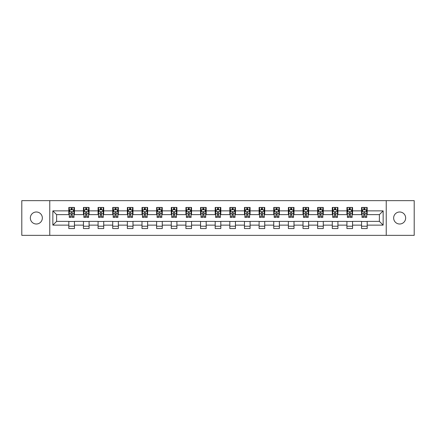 <?xml version="1.0" encoding="UTF-8"?>
<svg xmlns="http://www.w3.org/2000/svg" width="436" height="436" viewBox="0 0 436 436"><rect width="100%" height="100%" fill="white"/><g stroke="black" fill="none" stroke-linecap="round" stroke-linejoin="round"><path stroke-width="0.65" d="M399.654 211.994A6.006 6.006 0 0 0 393.654 218A6.006 6.006 0 0 0 399.654 224.006A6.006 6.006 0 0 0 405.66 218A6.006 6.006 0 0 0 399.654 211.994M36.346 211.994A6.006 6.006 0 0 0 30.34 218A6.006 6.006 0 0 0 36.346 224.006A6.006 6.006 0 0 0 42.347 218A6.006 6.006 0 0 0 36.346 211.994M386.236 235.358L414.2 235.358L414.2 200.642L386.236 200.642L386.236 235.358L49.764 235.358L49.764 200.642L21.8 200.642L21.8 235.358L49.764 235.358M386.236 200.642L49.764 200.642M367.188 210.871L367.188 207.443L361.558 207.443L361.558 210.871L352.555 210.871L352.555 207.443L346.925 207.443L346.925 210.871L337.916 210.871L337.916 207.443L332.287 207.443L332.287 210.871L323.278 210.871L323.278 207.443L317.648 207.443L317.648 210.871L308.639 210.871L308.639 207.443L303.009 207.443L303.009 210.871L294 210.871L294 207.443L288.37 207.443L288.37 210.871L279.367 210.871L279.367 207.443L273.737 207.443L273.737 210.871L264.728 210.871L264.728 207.443L259.098 207.443L259.098 210.871L250.09 210.871L250.09 207.443L244.46 207.443L244.46 210.871L235.451 210.871L235.451 207.443L229.821 207.443L229.821 210.871L220.812 210.871L220.812 207.443L215.188 207.443L215.188 210.871L206.179 210.871L206.179 207.443L200.549 207.443L200.549 210.871L191.54 210.871L191.54 207.443L185.91 207.443L185.91 210.871L176.902 210.871L176.902 207.443L171.272 207.443L171.272 210.871L162.263 210.871L162.263 207.443L156.633 207.443L156.633 210.871L147.63 210.871L147.63 207.443L142 207.443L142 210.871L132.991 210.871L132.991 207.443L127.361 207.443L127.361 210.871L118.352 210.871L118.352 207.443L112.722 207.443L112.722 210.871L103.714 210.871L103.714 207.443L98.084 207.443L98.084 210.871L89.075 210.871L89.075 207.443L83.445 207.443L83.445 210.871L74.442 210.871L74.442 207.443L68.812 207.443L68.812 210.871L52.86 210.871L52.86 225.129L56.609 221.379L68.812 221.379L68.812 228.557L74.442 228.557L74.442 221.379L83.445 221.379L83.445 228.557L89.075 228.557L89.075 221.379L98.084 221.379L98.084 228.557L103.714 228.557L103.714 221.379L112.722 221.379L112.722 228.557L118.352 228.557L118.352 221.379L127.361 221.379L127.361 228.557L132.991 228.557L132.991 221.379L142 221.379L142 228.557L147.63 228.557L147.63 221.379L156.633 221.379L156.633 228.557L162.263 228.557L162.263 221.379L171.272 221.379L171.272 228.557L176.902 228.557L176.902 221.379L185.91 221.379L185.91 228.557L191.54 228.557L191.54 221.379L200.549 221.379L200.549 228.557L206.179 228.557L206.179 221.379L215.188 221.379L215.188 228.557L220.812 228.557L220.812 221.379L229.821 221.379L229.821 228.557L235.451 228.557L235.451 221.379L244.46 221.379L244.46 228.557L250.09 228.557L250.09 221.379L259.098 221.379L259.098 228.557L264.728 228.557L264.728 221.379L273.737 221.379L273.737 228.557L279.367 228.557L279.367 221.379L288.37 221.379L288.37 228.557L294 228.557L294 221.379L303.009 221.379L303.009 228.557L308.639 228.557L308.639 221.379L317.648 221.379L317.648 228.557L323.278 228.557L323.278 221.379L332.287 221.379L332.287 228.557L337.916 228.557L337.916 221.379L346.925 221.379L346.925 228.557L352.555 228.557L352.555 221.379L361.558 221.379L361.558 228.557L367.188 228.557L367.188 221.379L379.391 221.379L379.391 214.621L367.188 214.621L367.188 210.871L383.14 210.871L383.14 225.129L367.188 225.129M361.558 225.129L352.555 225.129M346.925 225.129L337.916 225.129M332.287 225.129L323.278 225.129M317.648 225.129L308.639 225.129M303.009 225.129L294 225.129M288.37 225.129L279.367 225.129M273.737 225.129L264.728 225.129M259.098 225.129L250.09 225.129M244.46 225.129L235.451 225.129M229.821 225.129L220.812 225.129M215.188 225.129L206.179 225.129M200.549 225.129L191.54 225.129M185.91 225.129L176.902 225.129M171.272 225.129L162.263 225.129M156.633 225.129L147.63 225.129M142 225.129L132.991 225.129M127.361 225.129L118.352 225.129M112.722 225.129L103.714 225.129M98.084 225.129L89.075 225.129M83.445 225.129L74.442 225.129M68.812 225.129L52.86 225.129M361.558 210.871L361.558 214.621L352.555 214.621L352.555 210.871M346.925 210.871L346.925 214.621L337.916 214.621L337.916 210.871M332.287 210.871L332.287 214.621L323.278 214.621L323.278 210.871M317.648 210.871L317.648 214.621L308.639 214.621L308.639 210.871M303.009 210.871L303.009 214.621L294 214.621L294 210.871M288.37 210.871L288.37 214.621L279.367 214.621L279.367 210.871M273.737 210.871L273.737 214.621L264.728 214.621L264.728 210.871M259.098 210.871L259.098 214.621L250.09 214.621L250.09 210.871M244.46 210.871L244.46 214.621L235.451 214.621L235.451 210.871M229.821 210.871L229.821 214.621L220.812 214.621L220.812 210.871M215.188 210.871L215.188 214.621L206.179 214.621L206.179 210.871M200.549 210.871L200.549 214.621L191.54 214.621L191.54 210.871M185.91 210.871L185.91 214.621L176.902 214.621L176.902 210.871M171.272 210.871L171.272 214.621L162.263 214.621L162.263 210.871M156.633 210.871L156.633 214.621L147.63 214.621L147.63 210.871M142 210.871L142 214.621L132.991 214.621L132.991 210.871M127.361 210.871L127.361 214.621L118.352 214.621L118.352 210.871M112.722 210.871L112.722 214.621L103.714 214.621L103.714 210.871M98.084 210.871L98.084 214.621L89.075 214.621L89.075 210.871M83.445 210.871L83.445 214.621L74.442 214.621L74.442 210.871M68.812 210.871L68.812 214.621L56.609 214.621L52.86 210.871M56.609 214.621L56.609 221.379M383.14 225.129L379.391 221.379M379.391 214.621L383.14 210.871M68.812 209.792L69.28 209.792M71.063 209.792L72.185 209.792M73.967 209.792L74.442 209.792M68.812 214.528L69.28 214.528M71.063 214.528L72.185 214.528M73.967 214.528L74.442 214.528M68.812 221.472L74.442 221.472M68.812 226.208L74.442 226.208M83.445 221.472L89.075 221.472M83.445 226.208L89.075 226.208M83.445 209.792L83.914 209.792M85.701 209.792L86.824 209.792M88.606 209.792L89.075 209.792M83.445 214.528L83.914 214.528M85.701 214.528L86.824 214.528M88.606 214.528L89.075 214.528M98.084 221.472L103.714 221.472M98.084 226.208L103.714 226.208M98.084 209.792L98.552 209.792M100.335 209.792L101.463 209.792M103.245 209.792L103.714 209.792M98.084 214.528L98.552 214.528M100.335 214.528L101.463 214.528M103.245 214.528L103.714 214.528M112.722 221.472L118.352 221.472M112.722 226.208L118.352 226.208M112.722 209.792L113.191 209.792M114.973 209.792L116.101 209.792M117.884 209.792L118.352 209.792M112.722 214.528L113.191 214.528M114.973 214.528L116.101 214.528M117.884 214.528L118.352 214.528M127.361 221.472L132.991 221.472M127.361 226.208L132.991 226.208M127.361 209.792L127.83 209.792M129.612 209.792L130.74 209.792M132.522 209.792L132.991 209.792M127.361 214.528L127.83 214.528M129.612 214.528L130.74 214.528M132.522 214.528L132.991 214.528M142 221.472L147.63 221.472M142 226.208L147.63 226.208M142 209.792L142.468 209.792M144.251 209.792L145.373 209.792M147.155 209.792L147.63 209.792M142 214.528L142.468 214.528M144.251 214.528L145.373 214.528M147.155 214.528L147.63 214.528M156.633 221.472L162.263 221.472M156.633 226.208L162.263 226.208M156.633 209.792L157.102 209.792M158.889 209.792L160.012 209.792M161.794 209.792L162.263 209.792M156.633 214.528L157.102 214.528M158.889 214.528L160.012 214.528M161.794 214.528L162.263 214.528M171.272 221.472L176.902 221.472M171.272 226.208L176.902 226.208M171.272 209.792L171.74 209.792M173.523 209.792L174.651 209.792M176.433 209.792L176.902 209.792M171.272 214.528L171.74 214.528M173.523 214.528L174.651 214.528M176.433 214.528L176.902 214.528M185.91 221.472L191.54 221.472M185.91 226.208L191.54 226.208M185.91 209.792L186.379 209.792M188.161 209.792L189.289 209.792M191.072 209.792L191.54 209.792M185.91 214.528L186.379 214.528M188.161 214.528L189.289 214.528M191.072 214.528L191.54 214.528M200.549 221.472L206.179 221.472M200.549 226.208L206.179 226.208M200.549 209.792L201.018 209.792M202.8 209.792L203.928 209.792M205.71 209.792L206.179 209.792M200.549 214.528L201.018 214.528M202.8 214.528L203.928 214.528M205.71 214.528L206.179 214.528M215.188 221.472L220.812 221.472M215.188 226.208L220.812 226.208M215.188 209.792L215.657 209.792M217.439 209.792L218.561 209.792M220.344 209.792L220.812 209.792M215.188 214.528L215.657 214.528M217.439 214.528L218.561 214.528M220.344 214.528L220.812 214.528M229.821 221.472L235.451 221.472M229.821 226.208L235.451 226.208M229.821 209.792L230.29 209.792M232.072 209.792L233.2 209.792M234.982 209.792L235.451 209.792M229.821 214.528L230.29 214.528M232.072 214.528L233.2 214.528M234.982 214.528L235.451 214.528M244.46 221.472L250.09 221.472M244.46 226.208L250.09 226.208M244.46 209.792L244.928 209.792M246.711 209.792L247.839 209.792M249.621 209.792L250.09 209.792M244.46 214.528L244.928 214.528M246.711 214.528L247.839 214.528M249.621 214.528L250.09 214.528M259.098 221.472L264.728 221.472M259.098 226.208L264.728 226.208M259.098 209.792L259.567 209.792M261.349 209.792L262.477 209.792M264.26 209.792L264.728 209.792M259.098 214.528L259.567 214.528M261.349 214.528L262.477 214.528M264.26 214.528L264.728 214.528M273.737 221.472L279.367 221.472M273.737 226.208L279.367 226.208M273.737 209.792L274.206 209.792M275.988 209.792L277.111 209.792M278.898 209.792L279.367 209.792M273.737 214.528L274.206 214.528M275.988 214.528L277.111 214.528M278.898 214.528L279.367 214.528M288.37 221.472L294 221.472M288.37 226.208L294 226.208M288.37 209.792L288.845 209.792M290.627 209.792L291.749 209.792M293.532 209.792L294 209.792M288.37 214.528L288.845 214.528M290.627 214.528L291.749 214.528M293.532 214.528L294 214.528M303.009 221.472L308.639 221.472M303.009 226.208L308.639 226.208M303.009 209.792L303.478 209.792M305.26 209.792L306.388 209.792M308.17 209.792L308.639 209.792M303.009 214.528L303.478 214.528M305.26 214.528L306.388 214.528M308.17 214.528L308.639 214.528M317.648 221.472L323.278 221.472M317.648 226.208L323.278 226.208M317.648 209.792L318.117 209.792M319.899 209.792L321.027 209.792M322.809 209.792L323.278 209.792M317.648 214.528L318.117 214.528M319.899 214.528L321.027 214.528M322.809 214.528L323.278 214.528M332.287 221.472L337.916 221.472M332.287 226.208L337.916 226.208M332.287 209.792L332.755 209.792M334.537 209.792L335.666 209.792M337.448 209.792L337.916 209.792M332.287 214.528L332.755 214.528M334.537 214.528L335.666 214.528M337.448 214.528L337.916 214.528M346.925 221.472L352.555 221.472M346.925 226.208L352.555 226.208M346.925 209.792L347.394 209.792M349.176 209.792L350.299 209.792M352.086 209.792L352.555 209.792M346.925 214.528L347.394 214.528M349.176 214.528L350.299 214.528M352.086 214.528L352.555 214.528M361.558 221.472L367.188 221.472M361.558 226.208L367.188 226.208M361.558 209.792L362.033 209.792M363.815 209.792L364.937 209.792M366.72 209.792L367.188 209.792M361.558 214.528L362.033 214.528M363.815 214.528L364.937 214.528M366.72 214.528L367.188 214.528M72.185 208.664L71.063 208.664M73.967 216.261L72.185 216.261L72.185 217.439L73.967 217.439L73.967 211.711L73.03 209.836L70.218 209.836L69.28 211.711L69.28 217.439L71.063 217.439L71.063 216.261L69.28 216.261M69.28 211.711L69.28 207.443M73.967 211.711L73.967 207.443M71.063 209.836L71.063 207.443M72.185 207.443L72.185 209.836M72.185 216.261L72.185 212.419C71.815 211.694 71.439 211.694 71.063 212.419L71.063 216.261M86.824 208.664L85.701 208.664M88.606 216.261L86.824 216.261L86.824 217.439L88.606 217.439L88.606 211.711L87.669 209.836L84.856 209.836L83.914 211.711L83.914 217.439L85.701 217.439L85.701 216.261L83.914 216.261M83.914 211.711L83.914 207.443M88.606 211.711L88.606 207.443M85.701 209.836L85.701 207.443M86.824 207.443L86.824 209.836M86.824 216.261L86.824 212.419C86.448 211.694 86.072 211.694 85.701 212.419L85.701 216.261M101.463 208.664L100.335 208.664M103.245 216.261L101.463 216.261L101.463 217.439L103.245 217.439L103.245 211.711L102.307 209.836L99.49 209.836L98.552 211.711L98.552 217.439L100.335 217.439L100.335 216.261L98.552 216.261M98.552 211.711L98.552 207.443M103.245 211.711L103.245 207.443M100.335 209.836L100.335 207.443M101.463 207.443L101.463 209.836M101.463 216.261L101.463 212.419C101.087 211.694 100.711 211.694 100.335 212.419L100.335 216.261M116.101 208.664L114.973 208.664M117.884 216.261L116.101 216.261L116.101 217.439L117.884 217.439L117.884 211.711L116.946 209.836L114.128 209.836L113.191 211.711L113.191 217.439L114.973 217.439L114.973 216.261L113.191 216.261M113.191 211.711L113.191 207.443M117.884 211.711L117.884 207.443M114.973 209.836L114.973 207.443M116.101 207.443L116.101 209.836M116.101 216.261L116.101 212.419C115.725 211.694 115.349 211.694 114.973 212.419L114.973 216.261M130.74 208.664L129.612 208.664M132.522 216.261L130.74 216.261L130.74 217.439L132.522 217.439L132.522 211.711L131.579 209.836L128.767 209.836L127.83 211.711L127.83 217.439L129.612 217.439L129.612 216.261L127.83 216.261M127.83 211.711L127.83 207.443M132.522 211.711L132.522 207.443M129.612 209.836L129.612 207.443M130.74 207.443L130.74 209.836M130.74 216.261L130.74 212.419C130.364 211.694 129.988 211.694 129.612 212.419L129.612 216.261M145.373 208.664L144.251 208.664M147.155 216.261L145.373 216.261L145.373 217.439L147.155 217.439L147.155 211.711L146.218 209.836L143.406 209.836L142.468 211.711L142.468 217.439L144.251 217.439L144.251 216.261L142.468 216.261M142.468 211.711L142.468 207.443M147.155 211.711L147.155 207.443M144.251 209.836L144.251 207.443M145.373 207.443L145.373 209.836M145.373 216.261L145.373 212.419C145.003 211.694 144.627 211.694 144.251 212.419L144.251 216.261M160.012 208.664L158.889 208.664M161.794 216.261L160.012 216.261L160.012 217.439L161.794 217.439L161.794 211.711L160.857 209.836L158.045 209.836L157.102 211.711L157.102 217.439L158.889 217.439L158.889 216.261L157.102 216.261M157.102 211.711L157.102 207.443M161.794 211.711L161.794 207.443M158.889 209.836L158.889 207.443M160.012 207.443L160.012 209.836M160.012 216.261L160.012 212.419C159.636 211.694 159.26 211.694 158.889 212.419L158.889 216.261M174.651 208.664L173.523 208.664M176.433 216.261L174.651 216.261L174.651 217.439L176.433 217.439L176.433 211.711L175.495 209.836L172.678 209.836L171.74 211.711L171.74 217.439L173.523 217.439L173.523 216.261L171.74 216.261M171.74 211.711L171.74 207.443M176.433 211.711L176.433 207.443M173.523 209.836L173.523 207.443M174.651 207.443L174.651 209.836M174.651 216.261L174.651 212.419C174.275 211.694 173.899 211.694 173.523 212.419L173.523 216.261M189.289 208.664L188.161 208.664M191.072 216.261L189.289 216.261L189.289 217.439L191.072 217.439L191.072 211.711L190.134 209.836L187.317 209.836L186.379 211.711L186.379 217.439L188.161 217.439L188.161 216.261L186.379 216.261M186.379 211.711L186.379 207.443M191.072 211.711L191.072 207.443M188.161 209.836L188.161 207.443M189.289 207.443L189.289 209.836M189.289 216.261L189.289 212.419C188.913 211.694 188.537 211.694 188.161 212.419L188.161 216.261M203.928 208.664L202.8 208.664M205.71 216.261L203.928 216.261L203.928 217.439L205.71 217.439L205.71 211.711L204.767 209.836L201.955 209.836L201.018 211.711L201.018 217.439L202.8 217.439L202.8 216.261L201.018 216.261M201.018 211.711L201.018 207.443M205.71 211.711L205.71 207.443M202.8 209.836L202.8 207.443M203.928 207.443L203.928 209.836M203.928 216.261L203.928 212.419C203.552 211.694 203.176 211.694 202.8 212.419L202.8 216.261M218.561 208.664L217.439 208.664M220.344 216.261L218.561 216.261L218.561 217.439L220.344 217.439L220.344 211.711L219.406 209.836L216.594 209.836L215.657 211.711L215.657 217.439L217.439 217.439L217.439 216.261L215.657 216.261M215.657 211.711L215.657 207.443M220.344 211.711L220.344 207.443M217.439 209.836L217.439 207.443M218.561 207.443L218.561 209.836M218.561 216.261L218.561 212.419C218.191 211.694 217.815 211.694 217.439 212.419L217.439 216.261M233.2 208.664L232.072 208.664M234.982 216.261L233.2 216.261L233.2 217.439L234.982 217.439L234.982 211.711L234.045 209.836L231.233 209.836L230.29 211.711L230.29 217.439L232.072 217.439L232.072 216.261L230.29 216.261M230.29 211.711L230.29 207.443M234.982 211.711L234.982 207.443M232.072 209.836L232.072 207.443M233.2 207.443L233.2 209.836M233.2 216.261L233.2 212.419C232.824 211.694 232.448 211.694 232.072 212.419L232.072 216.261M247.839 208.664L246.711 208.664M249.621 216.261L247.839 216.261L247.839 217.439L249.621 217.439L249.621 211.711L248.684 209.836L245.866 209.836L244.928 211.711L244.928 217.439L246.711 217.439L246.711 216.261L244.928 216.261M244.928 211.711L244.928 207.443M249.621 211.711L249.621 207.443M246.711 209.836L246.711 207.443M247.839 207.443L247.839 209.836M247.839 216.261L247.839 212.419C247.463 211.694 247.087 211.694 246.711 212.419L246.711 216.261M262.477 208.664L261.349 208.664M264.26 216.261L262.477 216.261L262.477 217.439L264.26 217.439L264.26 211.711L263.322 209.836L260.505 209.836L259.567 211.711L259.567 217.439L261.349 217.439L261.349 216.261L259.567 216.261M259.567 211.711L259.567 207.443M264.26 211.711L264.26 207.443M261.349 209.836L261.349 207.443M262.477 207.443L262.477 209.836M262.477 216.261L262.477 212.419C262.101 211.694 261.725 211.694 261.349 212.419L261.349 216.261M277.111 208.664L275.988 208.664M278.898 216.261L277.111 216.261L277.111 217.439L278.898 217.439L278.898 211.711L277.955 209.836L275.143 209.836L274.206 211.711L274.206 217.439L275.988 217.439L275.988 216.261L274.206 216.261M274.206 211.711L274.206 207.443M278.898 211.711L278.898 207.443M275.988 209.836L275.988 207.443M277.111 207.443L277.111 209.836M277.111 216.261L277.111 212.419C276.74 211.694 276.364 211.694 275.988 212.419L275.988 216.261M291.749 208.664L290.627 208.664M293.532 216.261L291.749 216.261L291.749 217.439L293.532 217.439L293.532 211.711L292.594 209.836L289.782 209.836L288.845 211.711L288.845 217.439L290.627 217.439L290.627 216.261L288.845 216.261M288.845 211.711L288.845 207.443M293.532 211.711L293.532 207.443M290.627 209.836L290.627 207.443M291.749 207.443L291.749 209.836M291.749 216.261L291.749 212.419C291.379 211.694 291.003 211.694 290.627 212.419L290.627 216.261M306.388 208.664L305.26 208.664M308.17 216.261L306.388 216.261L306.388 217.439L308.17 217.439L308.17 211.711L307.233 209.836L304.421 209.836L303.478 211.711L303.478 217.439L305.26 217.439L305.26 216.261L303.478 216.261M303.478 211.711L303.478 207.443M308.17 211.711L308.17 207.443M305.26 209.836L305.26 207.443M306.388 207.443L306.388 209.836M306.388 216.261L306.388 212.419C306.012 211.694 305.636 211.694 305.26 212.419L305.26 216.261M321.027 208.664L319.899 208.664M322.809 216.261L321.027 216.261L321.027 217.439L322.809 217.439L322.809 211.711L321.872 209.836L319.054 209.836L318.117 211.711L318.117 217.439L319.899 217.439L319.899 216.261L318.117 216.261M318.117 211.711L318.117 207.443M322.809 211.711L322.809 207.443M319.899 209.836L319.899 207.443M321.027 207.443L321.027 209.836M321.027 216.261L321.027 212.419C320.651 211.694 320.275 211.694 319.899 212.419L319.899 216.261M335.666 208.664L334.537 208.664M337.448 216.261L335.666 216.261L335.666 217.439L337.448 217.439L337.448 211.711L336.51 209.836L333.693 209.836L332.755 211.711L332.755 217.439L334.537 217.439L334.537 216.261L332.755 216.261M332.755 211.711L332.755 207.443M337.448 211.711L337.448 207.443M334.537 209.836L334.537 207.443M335.666 207.443L335.666 209.836M335.666 216.261L335.666 212.419C335.289 211.694 334.913 211.694 334.537 212.419L334.537 216.261M350.299 208.664L349.176 208.664M352.086 216.261L350.299 216.261L350.299 217.439L352.086 217.439L352.086 211.711L351.144 209.836L348.331 209.836L347.394 211.711L347.394 217.439L349.176 217.439L349.176 216.261L347.394 216.261M347.394 211.711L347.394 207.443M352.086 211.711L352.086 207.443M349.176 209.836L349.176 207.443M350.299 207.443L350.299 209.836M350.299 216.261L350.299 212.419C349.928 211.694 349.552 211.694 349.176 212.419L349.176 216.261M364.937 208.664L363.815 208.664M366.72 216.261L364.937 216.261L364.937 217.439L366.72 217.439L366.72 211.711L365.782 209.836L362.97 209.836L362.033 211.711L362.033 217.439L363.815 217.439L363.815 216.261L362.033 216.261M362.033 211.711L362.033 207.443M366.72 211.711L366.72 207.443M363.815 209.836L363.815 207.443M364.937 207.443L364.937 209.836M364.937 216.261L364.937 212.419C364.561 211.694 364.191 211.694 363.815 212.419L363.815 216.261M73.946 211.667L69.302 211.667M69.28 209.95L70.158 209.95M73.09 209.95L73.967 209.95M71.063 213.744L69.28 213.744M73.967 213.744L72.185 213.744M72.185 209.264L71.063 209.264M88.584 211.667L83.941 211.667M83.914 209.95L84.797 209.95M87.723 209.95L88.606 209.95M85.701 213.744L83.914 213.744M88.606 213.744L86.824 213.744M86.824 209.264L85.701 209.264M103.223 211.667L98.58 211.667M98.552 209.95L99.435 209.95M102.362 209.95L103.245 209.95M100.335 213.744L98.552 213.744M103.245 213.744L101.463 213.744M101.463 209.264L100.335 209.264M117.862 211.667L113.213 211.667M113.191 209.95L114.074 209.95M117.001 209.95L117.884 209.95M114.973 213.744L113.191 213.744M117.884 213.744L116.101 213.744M116.101 209.264L114.973 209.264M132.495 211.667L127.852 211.667M127.83 209.95L128.713 209.95M131.639 209.95L132.522 209.95M129.612 213.744L127.83 213.744M132.522 213.744L130.74 213.744M130.74 209.264L129.612 209.264M147.134 211.667L142.49 211.667M142.468 209.95L143.346 209.95M146.278 209.95L147.155 209.95M144.251 213.744L142.468 213.744M147.155 213.744L145.373 213.744M145.373 209.264L144.251 209.264M161.772 211.667L157.129 211.667M157.102 209.95L157.985 209.95M160.911 209.95L161.794 209.95M158.889 213.744L157.102 213.744M161.794 213.744L160.012 213.744M160.012 209.264L158.889 209.264M176.411 211.667L171.762 211.667M171.74 209.95L172.623 209.95M175.55 209.95L176.433 209.95M173.523 213.744L171.74 213.744M176.433 213.744L174.651 213.744M174.651 209.264L173.523 209.264M191.05 211.667L186.401 211.667M186.379 209.95L187.262 209.95M190.189 209.95L191.072 209.95M188.161 213.744L186.379 213.744M191.072 213.744L189.289 213.744M189.289 209.264L188.161 209.264M205.683 211.667L201.04 211.667M201.018 209.95L201.901 209.95M204.827 209.95L205.71 209.95M202.8 213.744L201.018 213.744M205.71 213.744L203.928 213.744M203.928 209.264L202.8 209.264M220.322 211.667L215.678 211.667M215.657 209.95L216.534 209.95M219.466 209.95L220.344 209.95M217.439 213.744L215.657 213.744M220.344 213.744L218.561 213.744M218.561 209.264L217.439 209.264M234.96 211.667L230.317 211.667M230.29 209.95L231.173 209.95M234.099 209.95L234.982 209.95M232.072 213.744L230.29 213.744M234.982 213.744L233.2 213.744M233.2 209.264L232.072 209.264M249.599 211.667L244.95 211.667M244.928 209.95L245.811 209.95M248.738 209.95L249.621 209.95M246.711 213.744L244.928 213.744M249.621 213.744L247.839 213.744M247.839 209.264L246.711 209.264M264.238 211.667L259.589 211.667M259.567 209.95L260.45 209.95M263.377 209.95L264.26 209.95M261.349 213.744L259.567 213.744M264.26 213.744L262.477 213.744M262.477 209.264L261.349 209.264M278.871 211.667L274.228 211.667M274.206 209.95L275.089 209.95M278.015 209.95L278.898 209.95M275.988 213.744L274.206 213.744M278.898 213.744L277.111 213.744M277.111 209.264L275.988 209.264M293.51 211.667L288.866 211.667M288.845 209.95L289.722 209.95M292.654 209.95L293.532 209.95M290.627 213.744L288.845 213.744M293.532 213.744L291.749 213.744M291.749 209.264L290.627 209.264M308.148 211.667L303.505 211.667M303.478 209.95L304.361 209.95M307.287 209.95L308.17 209.95M305.26 213.744L303.478 213.744M308.17 213.744L306.388 213.744M306.388 209.264L305.26 209.264M322.787 211.667L318.138 211.667M318.117 209.95L318.999 209.95M321.926 209.95L322.809 209.95M319.899 213.744L318.117 213.744M322.809 213.744L321.027 213.744M321.027 209.264L319.899 209.264M337.42 211.667L332.777 211.667M332.755 209.95L333.638 209.95M336.565 209.95L337.448 209.95M334.537 213.744L332.755 213.744M337.448 213.744L335.666 213.744M335.666 209.264L334.537 209.264M352.059 211.667L347.416 211.667M347.394 209.95L348.277 209.95M351.203 209.95L352.086 209.95M349.176 213.744L347.394 213.744M352.086 213.744L350.299 213.744M350.299 209.264L349.176 209.264M366.698 211.667L362.054 211.667M362.033 209.95L362.91 209.95M365.842 209.95L366.72 209.95M363.815 213.744L362.033 213.744M366.72 213.744L364.937 213.744M364.937 209.264L363.815 209.264"/></g></svg>
